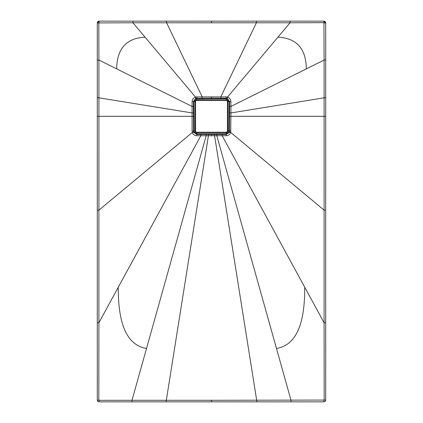 <?xml version="1.0" encoding="UTF-8"?>
<svg xmlns="http://www.w3.org/2000/svg" width="423" height="423" viewBox="0 0 423 423"><rect width="100%" height="100%" fill="white"/><g stroke="black" fill="none" stroke-linecap="round" stroke-linejoin="round"><path stroke-width="0.63" d="M214.577 133.795L226.22 133.805L228.727 132.225L228.986 101.605L227.283 99.045L227.484 98.548L226.22 98.284L226.22 96.909L227.484 97.084L227.484 98.548L229.552 101.605L229.567 131.045L229.24 132.462L226.22 134.419L214.577 134.498L214.577 135.741L211.5 135.741L211.5 134.503L214.577 134.498L214.577 133.795L211.505 133.795L211.5 134.503L196.78 134.419L193.76 132.462L193.433 131.045L193.448 101.605L195.516 98.548L196.78 98.284L196.78 96.909L202.21 96.909L166.604 22.789L166.604 21.15L323.933 21.15A1.777 1.777 0 0 1 325.71 22.927L325.71 400.073A1.777 1.777 0 0 1 323.933 401.85L99.067 401.85L131.992 401.85L131.992 400.29L211.5 400.29L211.5 401.85M256.935 401.85L214.577 135.741L216.814 135.741L276.483 348.489C298.183 344.808 304.819 319.952 304.74 287.238L324.097 322.754L324.182 400.068L211.5 400.29M276.483 348.489L291.008 400.29L291.008 401.85L323.933 401.85L323.928 400.322M211.5 135.741L208.423 135.741L166.065 401.85M211.505 133.795L208.423 133.795L208.423 135.741L206.186 135.741L131.992 400.29L99.072 400.322L99.067 401.85A1.777 1.777 0 0 1 97.29 400.073L97.29 322.754L97.29 400.073L99.072 400.322M146.517 348.489C124.817 344.808 118.181 319.952 118.26 287.238L98.903 322.754L98.818 400.068M98.813 22.927L98.908 60.024L116.674 68.88C116.96 48.629 126.424 38.07 145.068 37.192L132.933 22.784L97.29 22.927L97.29 322.754L97.29 210.157L98.903 210.157L98.903 322.754L97.29 322.754M208.423 133.795L206.181 133.795L206.186 135.741L196.78 135.741C194.506 135.556 193.015 134.466 192.301 132.462L98.903 210.157L98.908 116.325L97.29 116.325M206.181 133.795L200.83 133.8L200.835 135.741L118.26 287.238M194.03 116.325L192.084 116.325L192.084 131.045L192.301 132.462L194.273 132.225L194.014 101.605L195.717 99.045L226.22 98.839L226.22 100.008L196.78 100.008A1.597 1.597 0 0 0 195.183 101.605L195.183 131.045A1.597 1.597 0 0 0 196.78 132.642L226.22 132.642A1.597 1.597 0 0 0 227.817 131.045L227.817 101.605A1.597 1.597 0 0 0 226.22 100.008M211.5 21.15L211.5 22.794L132.933 22.784L132.928 21.15L166.604 21.15L99.067 21.15A1.777 1.777 0 0 0 97.29 22.927L97.29 60.024L98.908 60.024L98.908 116.325L192.084 116.325L192.084 101.605C192.222 99.331 193.364 97.824 195.516 97.084L195.722 99.045M116.674 68.88L192.084 106.459L194.02 106.448M323.933 22.668L324.092 60.024L306.326 68.88C306.041 48.629 296.576 38.07 277.932 37.192L290.067 22.784L323.933 22.668L323.933 21.15L290.072 21.15L290.067 22.784L256.396 22.789L256.396 21.15M324.187 22.927L325.71 22.927L325.71 60.024L324.092 60.024L324.097 322.754L325.71 322.754L325.71 400.073L324.182 400.068M228.97 116.325L230.916 116.325L230.916 101.605C230.778 99.331 229.636 97.824 227.484 97.084L277.932 37.192M306.326 68.88L230.916 106.459L228.98 106.448M325.71 116.325L230.916 116.325L230.699 132.462L324.097 210.157L325.71 210.157M216.819 133.795L216.814 135.741L226.22 135.741C228.494 135.556 229.985 134.466 230.699 132.462L228.727 132.225M222.17 133.8L222.165 135.741L304.74 287.238M200.83 133.8L196.78 133.805L194.273 132.225M195.183 131.045L192.084 131.045M196.78 96.909L195.516 97.084L145.068 37.192M211.5 22.794L256.396 22.789L220.79 96.909L226.22 96.909M227.817 131.045L230.916 131.045M227.283 99.045L226.22 98.839L226.22 98.284L220.79 98.21L220.801 98.845M196.78 100.008L196.78 98.284L211.5 98.136L211.5 98.86M211.5 96.909L211.5 98.136L220.79 98.21L220.79 96.909L202.21 96.909L202.199 98.845M196.78 100.082A1.523 1.523 0 0 0 195.257 101.605L195.257 131.045A1.523 1.523 0 0 0 196.78 132.568L226.22 132.568A1.523 1.523 0 0 0 227.743 131.045L227.743 101.605A1.523 1.523 0 0 0 226.22 100.082L196.78 100.082L196.78 100.41A1.195 1.195 0 0 0 195.585 101.605L195.585 131.045A1.195 1.195 0 0 0 196.78 132.24L226.22 132.24A1.195 1.195 0 0 0 227.415 131.045L227.415 101.605A1.195 1.195 0 0 0 226.22 100.41L196.78 100.41M194.03 112.936L192.084 112.941L97.29 97.56M99.067 22.668L99.067 21.15L97.29 22.927M228.97 112.936L230.916 112.941L325.71 97.56M196.78 132.642L196.78 135.741M195.183 101.605L192.084 101.605M227.817 101.605L230.916 101.605M226.22 135.741L226.22 132.642M195.585 101.605L195.257 101.605M195.585 131.045L195.257 131.045M196.78 132.24L196.78 132.568M226.22 132.24L226.22 132.568M227.415 131.045L227.743 131.045M227.415 101.605L227.743 101.605M226.22 100.41L226.22 100.082M325.71 22.927L323.933 21.15M132.928 21.15L99.067 21.15"/></g></svg>

